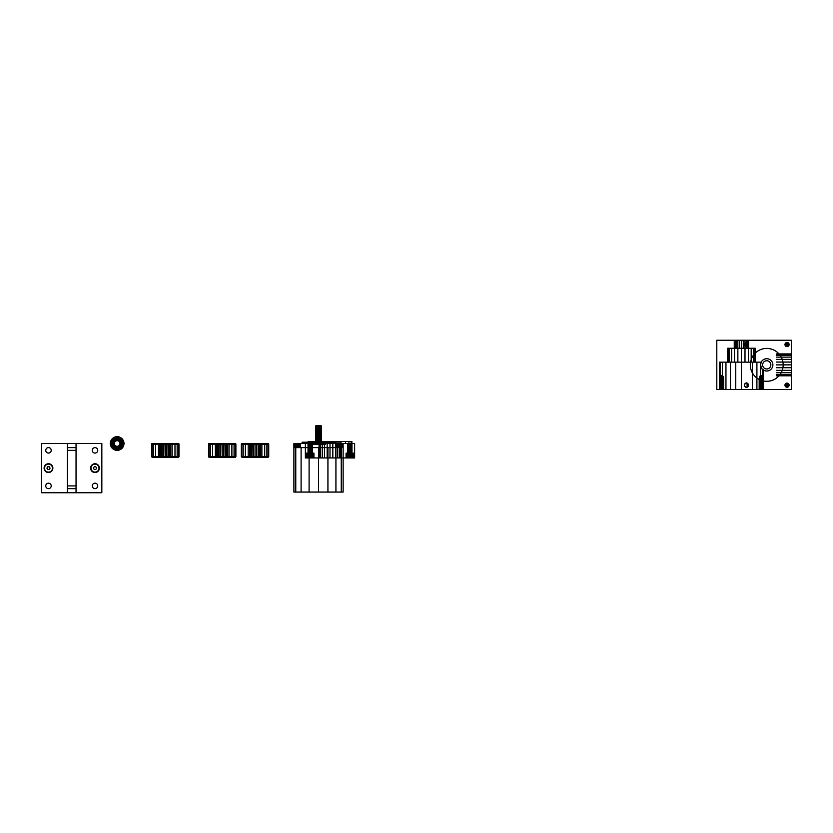 <?xml version="1.0" encoding="UTF-8"?>
<svg xmlns="http://www.w3.org/2000/svg" width="833" height="833" viewBox="0 0 833 833"><rect width="100%" height="100%" fill="white"/><g stroke="black" fill="none" stroke-linecap="round" stroke-linejoin="round"><path stroke-width="1.25" d="M67.442 485.91L67.442 443.51L67.411 492.751L67.442 485.91L76.042 485.91L76.042 492.751L41.65 492.751L41.65 443.51L76.042 443.51L76.042 485.91M76.042 450.351L67.442 450.351M44.493 468.125A3.998 3.998 0 0 0 50.49 471.593A3.998 3.998 0 0 0 50.49 464.668A3.998 3.998 0 0 0 44.493 468.125M49.282 469.5L47.7 469.5L46.908 468.125L47.7 466.761L49.282 466.761L50.074 468.125L49.282 469.5M91.005 468.125A3.998 3.998 0 0 0 96.992 471.593A3.998 3.998 0 0 0 96.992 464.668A3.998 3.998 0 0 0 91.005 468.125M95.785 469.5L94.212 469.5L93.421 468.125L94.212 466.761L95.785 466.761L96.576 468.125L95.785 469.5M92.265 450.351A2.738 2.738 0 0 0 96.368 452.715A2.738 2.738 0 0 0 96.368 447.977A2.738 2.738 0 0 0 92.265 450.351M92.265 485.91A2.738 2.738 0 0 0 96.368 488.284A2.738 2.738 0 0 0 96.368 483.546A2.738 2.738 0 0 0 92.265 485.91M45.753 450.351A2.738 2.738 0 0 0 49.855 452.715A2.738 2.738 0 0 0 49.855 447.977A2.738 2.738 0 0 0 45.753 450.351M45.753 485.91A2.738 2.738 0 0 0 49.855 488.284A2.738 2.738 0 0 0 49.855 483.546A2.738 2.738 0 0 0 45.753 485.91M99.377 468.125A4.373 4.373 0 0 1 92.807 471.926A4.373 4.373 0 0 1 92.807 464.335A4.373 4.373 0 0 1 99.377 468.125M52.864 468.125A4.373 4.373 0 0 1 46.304 471.926A4.373 4.373 0 0 1 46.304 464.335A4.373 4.373 0 0 1 52.864 468.125M76.074 443.51L76.042 492.751L101.834 492.751L101.834 443.51L76.074 443.51M234.188 443.854L210.249 443.854L234.188 443.51M234.188 456.848L210.249 456.848L234.188 457.192M229.741 443.854L214.685 443.854L229.741 443.51M229.741 456.848L214.685 456.848L229.741 457.192M228.346 443.51L216.08 443.51L228.346 443.51L227.68 444.166L216.747 444.166L227.68 444.166L227.68 456.526L216.747 456.526L227.68 456.526L228.346 457.192L216.08 457.192L228.346 457.192M235.239 457.192L209.187 457.192L235.239 457.192A0.656 0.656 0 0 0 235.895 456.526L208.531 456.526L235.895 456.526L208.531 456.526L235.895 456.526L235.895 444.166L208.531 444.166L235.895 444.166A0.656 0.656 0 0 0 235.239 443.51L209.187 443.51L235.239 443.51M222.213 444.166L222.213 457.192L222.213 444.166M225.753 444.166L225.753 456.526L225.753 444.166M229.054 444.166L229.054 456.526L229.054 444.166M231.886 444.166L231.886 456.526L231.886 444.166M234.063 444.166L234.063 456.526L234.063 444.166A0.656 0.573 90 0 0 233.49 443.51A0.656 0.573 -90 0 1 234.063 444.166M235.427 444.166L235.427 456.526L235.427 444.166A0.656 0.635 90 0 0 234.791 443.51A0.656 0.635 -90 0 1 235.427 444.166M218.673 444.166L218.673 456.526L218.673 444.166M215.372 444.166L215.372 456.526L215.372 444.166M212.54 444.166L212.54 456.526L212.54 444.166M210.364 444.166L210.364 456.526L210.364 444.166A0.656 0.573 90 0 1 210.936 443.51A0.656 0.573 -90 0 0 210.364 444.166M209 444.166L209 456.526L209 444.166A0.656 0.635 90 0 1 209.635 443.51A0.656 0.635 -90 0 0 209 444.166M209.187 443.51A0.656 0.656 0 0 0 208.531 444.166L208.531 456.526A0.656 0.656 0 0 0 209.187 457.192M219.11 443.51L219.152 457.192L219.152 443.51M227.534 443.51L226.951 444.166L226.951 456.526L227.524 457.192L226.951 456.526L226.951 444.166L227.524 443.51M216.892 443.51L217.475 444.166L217.475 456.526L216.903 457.192L217.475 456.526L217.475 444.166L216.903 443.51M223.629 444.166L223.796 457.192L223.629 444.166M224.952 444.166L225.274 457.192L224.952 444.166M226.087 444.166L226.545 457.192L226.087 444.166M227.503 444.166L227.503 456.526L228.127 457.192L227.503 456.526L227.503 444.166L228.127 443.51L227.503 444.166M220.797 444.166L220.63 457.192L220.797 444.166M218.34 444.166L217.882 457.192L218.34 444.166M216.924 444.166L216.924 456.526L216.299 457.192L216.924 456.526L216.924 444.166L216.299 443.51L216.924 444.166M216.08 443.51L216.747 444.166L216.747 456.526L216.08 457.192M234.791 457.192A0.656 0.635 90 0 0 235.427 456.526A0.656 0.635 -90 0 1 234.791 457.192M233.49 457.192A0.656 0.573 90 0 0 234.063 456.526A0.656 0.573 -90 0 1 233.49 457.192M231.418 457.192L231.886 456.526L231.418 457.192M225.587 457.192L225.753 456.526L225.587 457.192M218.84 457.192L218.673 456.526L218.84 457.192M213.009 457.192L212.54 456.526L213.009 457.192M210.936 457.192A0.656 0.573 90 0 1 210.364 456.526A0.656 0.573 -90 0 0 210.936 457.192M209.635 457.192A0.656 0.635 90 0 1 209 456.526A0.656 0.635 -90 0 0 209.635 457.192M235.874 456.703L208.552 456.703L235.874 456.703M235.801 456.859L208.625 456.859L235.801 456.859M235.697 456.994L208.729 456.994L235.697 456.994M235.562 457.098L208.864 457.098L235.562 457.098M235.406 457.161L209.021 457.161L235.406 457.161M235.406 443.531L209.021 443.531L235.406 443.531M235.562 443.593L208.864 443.593L235.562 443.593M235.697 443.697L208.729 443.697L235.697 443.697M235.801 443.833L208.625 443.833L235.801 443.833M235.874 443.999L208.552 443.999L235.874 443.999M235.895 444.166L208.531 444.166L235.895 444.166M351.89 441.542L308.116 441.542L351.89 441.542L351.89 443.51L308.116 443.51L351.89 443.51L351.901 453.183L351.901 443.51M305.378 443.51L354.629 443.51L354.629 457.952L305.378 457.952L354.629 457.952L354.629 443.51L305.378 443.51L305.378 457.952L305.378 443.51M340.947 442.896L319.06 442.896L340.947 442.896L340.947 457.952L319.06 457.952L340.947 457.952M312.323 443.51C307.679 443.51 307.679 443.51 312.323 443.51C307.679 443.51 307.679 443.51 312.323 443.51L312.323 453.183C307.679 453.183 307.679 453.183 312.323 453.183C307.679 453.183 307.679 453.183 312.323 453.183L312.323 443.51M313.937 453.183L306.409 453.183L313.937 453.183L306.409 453.183L313.937 453.183L313.937 457.952L306.409 457.952L313.937 457.952L306.409 457.952L313.937 457.952L313.937 453.183M351.974 443.51C347.33 443.51 347.33 443.51 351.974 443.51C347.33 443.51 347.33 443.51 351.974 443.51L351.974 453.183C347.33 453.183 347.33 453.183 351.974 453.183C347.33 453.183 347.33 453.183 351.974 453.183L351.974 443.51M353.598 453.183L346.07 453.183L353.598 453.183L346.07 453.183L353.598 453.183L353.598 457.952L346.07 457.952L353.598 457.952L346.07 457.952L353.598 457.952L353.598 453.183M330.003 441.542L330.003 443.51L330.003 441.542M335.668 441.542L335.668 443.51L335.668 441.542M340.947 441.542L340.947 443.51L340.947 441.542M345.476 441.542L345.476 443.51L345.476 441.542M348.954 441.542L348.954 443.51L348.954 441.542M351.141 441.542L351.141 443.51L351.141 441.542M324.339 441.542L324.339 443.51L324.339 441.542M319.06 441.542L319.06 443.51L319.06 441.542M314.53 441.542L314.53 443.51L314.53 441.542M311.053 441.542L311.053 443.51L311.053 441.542M308.866 441.542L308.866 443.51L308.866 441.542M308.116 441.542L308.106 443.51M327.171 442.896L327.171 457.952L327.171 442.896M324.537 442.896L324.537 457.952L324.537 442.896M322.267 442.896L322.267 457.952L322.267 442.896M320.528 442.896L320.528 457.952L320.528 442.896M319.435 442.896L319.435 457.952L319.435 442.896M319.06 442.896L319.06 457.952M330.003 442.896L330.003 457.952L330.003 442.896M332.836 442.896L332.836 457.952L332.836 442.896M335.48 442.896L335.48 457.952L335.48 442.896M337.74 442.896L337.74 457.952L337.74 442.896M339.479 442.896L339.479 457.952L339.479 442.896M340.572 442.896L340.572 457.952L340.572 442.896M309.616 443.51L309.616 453.183L309.616 443.51M309.105 443.51L309.105 453.183L309.105 443.51M308.658 443.51L308.658 453.183L308.658 443.51M308.314 443.51L308.293 457.952L308.314 443.51M308.033 443.51L308.033 453.183L308.033 443.51M310.178 443.51L310.178 457.952L310.178 443.51M310.73 443.51L310.73 453.183L310.73 443.51M311.25 443.51L311.25 453.183L311.25 443.51M311.688 443.51L311.688 453.183L311.688 443.51M312.031 443.51L312.031 453.183L312.031 443.51M312.25 443.51L312.25 453.183L312.25 443.51M309.199 453.183L309.199 457.952L309.199 453.183M307.512 453.183L307.512 457.952L307.512 453.183M306.919 453.183L306.919 457.952L306.919 453.183M306.534 453.183L306.534 457.952L306.534 453.183M306.409 453.183L306.409 457.952L306.409 453.183M311.146 453.183L311.146 457.952L311.146 453.183M312.052 453.183L312.052 457.952L312.052 453.183M312.833 453.183L312.833 457.952L312.833 453.183M313.437 453.183L313.437 457.952L313.437 453.183M313.812 453.183L313.812 457.952L313.812 453.183M349.277 443.51L349.277 453.183L349.277 443.51M348.756 443.51L348.756 453.183L348.756 443.51M348.319 443.51L348.319 453.183L348.319 443.51M347.975 443.51L347.975 453.183L347.975 443.51M347.757 443.51L347.757 453.183L347.757 443.51M347.684 443.51L347.684 453.183L347.684 443.51M349.829 443.51L349.829 457.952L349.829 443.51M350.391 443.51L350.391 453.183L350.391 443.51M350.901 443.51L350.901 453.183L350.901 443.51M351.349 443.51L351.349 453.183L351.349 443.51M351.693 443.51L351.693 453.183L351.693 443.51M348.86 453.183L348.86 457.952L348.86 453.183M347.955 453.183L347.955 457.952L347.955 453.183M347.174 453.183L347.174 457.952L347.174 453.183M346.57 453.183L346.57 457.952L346.57 453.183M346.195 453.183L346.195 457.952L346.195 453.183M346.07 453.183L346.07 457.952L346.07 453.183M350.808 453.183L350.808 457.952L350.808 453.183M351.713 453.183L351.713 457.952L351.713 453.183M352.494 453.183L352.494 457.952L352.494 453.183M353.098 453.183L353.098 457.952L353.098 453.183M353.473 453.183L353.473 457.952L353.473 453.183M177.273 443.854L153.334 443.854L177.273 443.51M177.273 456.848L153.334 456.848L177.273 457.192M172.837 443.854L157.781 443.854L172.837 443.51M172.837 456.848L157.781 456.848L172.837 457.192M171.442 443.51L159.176 443.51L171.442 443.51L170.775 444.166L159.832 444.166L170.775 444.166L170.775 456.526L159.832 456.526L170.775 456.526L171.442 457.192L159.176 457.192L171.442 457.192M178.335 457.192L152.283 457.192L178.335 457.192A0.656 0.656 0 0 0 178.991 456.526L151.627 456.526L178.991 456.526L151.627 456.526L178.991 456.526L178.991 444.166L151.627 444.166L178.991 444.166A0.656 0.656 0 0 0 178.335 443.51L152.283 443.51L178.335 443.51M165.309 444.166L165.309 457.192L165.309 444.166M168.849 444.166L168.849 456.526L168.849 444.166M172.15 444.166L172.15 456.526L172.15 444.166M174.982 444.166L174.982 456.526L174.982 444.166M177.158 444.166L177.158 456.526L177.158 444.166A0.656 0.573 90 0 0 176.586 443.51A0.656 0.573 -90 0 1 177.158 444.166M178.522 444.166L178.522 456.526L178.522 444.166A0.656 0.635 90 0 0 177.887 443.51A0.656 0.635 -90 0 1 178.522 444.166M161.769 444.166L161.769 456.526L161.769 444.166M158.468 444.166L158.468 456.526L158.468 444.166M155.636 444.166L155.636 456.526L155.636 444.166M153.459 444.166L153.459 456.526L153.459 444.166A0.656 0.573 90 0 1 154.032 443.51A0.656 0.573 -90 0 0 153.459 444.166M152.095 444.166L152.095 456.526L152.095 444.166A0.656 0.635 90 0 1 152.731 443.51A0.656 0.635 -90 0 0 152.095 444.166M152.283 443.51A0.656 0.656 0 0 0 151.627 444.166L151.627 456.526A0.656 0.656 0 0 0 152.283 457.192M162.206 443.51L162.248 457.192L162.248 443.51M170.63 443.51L170.047 444.166L170.047 456.526L170.619 457.192L170.047 456.526L170.047 444.166L170.619 443.51M159.988 443.51L160.571 444.166L160.571 456.526L159.998 457.192L160.571 456.526L160.571 444.166L159.998 443.51M166.725 444.166L166.892 457.192L166.725 444.166M168.047 444.166L168.37 457.192L168.047 444.166M169.182 444.166L169.64 457.192L169.182 444.166M170.598 444.166L170.598 456.526L171.223 457.192L170.598 456.526L170.598 444.166L171.223 443.51L170.598 444.166M163.893 444.166L163.726 457.192L163.893 444.166M161.435 444.166L160.977 457.192L161.435 444.166M160.019 444.166L160.019 456.526L159.384 457.192L160.019 456.526L160.019 444.166L159.384 443.51L160.019 444.166M159.176 443.51L159.832 444.166L159.832 456.526L159.176 457.192M177.887 457.192A0.656 0.635 90 0 0 178.522 456.526A0.656 0.635 -90 0 1 177.887 457.192M176.586 457.192A0.656 0.573 90 0 0 177.158 456.526A0.656 0.573 -90 0 1 176.586 457.192M174.513 457.192L174.982 456.526L174.513 457.192M168.683 457.192L168.849 456.526L168.683 457.192M161.935 457.192L161.769 456.526L161.935 457.192M156.104 457.192L155.636 456.526L156.104 457.192M154.032 457.192A0.656 0.573 90 0 1 153.459 456.526A0.656 0.573 -90 0 0 154.032 457.192M152.731 457.192A0.656 0.635 90 0 1 152.095 456.526A0.656 0.635 -90 0 0 152.731 457.192M178.97 456.703L151.648 456.703L178.97 456.703M178.897 456.859L151.721 456.859L178.897 456.859M178.793 456.994L151.825 456.994L178.793 456.994M178.658 457.098L151.96 457.098L178.658 457.098M178.501 457.161L152.116 457.161L178.501 457.161M178.501 443.531L152.116 443.531L178.501 443.531M178.658 443.593L151.96 443.593L178.658 443.593M178.793 443.697L151.825 443.697L178.793 443.697M178.897 443.833L151.721 443.833L178.897 443.833M178.97 443.999L151.648 443.999L178.97 443.999M178.991 444.166L151.627 444.166L178.991 444.166M716.807 340.249L791.35 340.249L791.35 389.49L716.807 389.49L791.35 389.49L791.35 340.249L716.807 340.249L716.807 389.49L716.807 340.249M748.607 340.249L734.248 340.249L748.607 340.249L748.607 348.236L734.248 348.236L748.607 348.236M755.219 348.236L727.636 348.236L755.219 348.236L755.219 362.136L727.636 362.136L755.219 362.136M761.216 362.136L719.545 362.136L761.216 362.136L760.581 364.875A6.154 6.154 0 0 0 769.807 370.196A6.154 6.154 0 0 0 769.807 359.544A6.154 6.154 0 0 0 760.581 364.875C762.33 371.893 763.278 368.821 763.309 369.987C763.351 368.842 762.403 372.028 760.581 364.875L761.216 362.136M763.309 389.49L719.545 389.49L763.309 389.49L763.309 369.987M759.175 389.49C763.674 389.49 763.674 389.49 759.175 389.49C763.674 389.49 763.674 389.49 759.175 389.49L759.175 378.546C763.674 378.546 763.674 378.546 759.175 378.546C763.674 378.546 763.674 378.546 759.175 378.546L759.175 389.49M762.893 376.36C759.342 376.36 759.342 376.36 762.893 376.36C759.342 376.36 759.342 376.36 762.893 376.36L761.258 375.412L761.258 376.36L761.258 375.412L761.685 376.36L761.258 375.412L762.841 376.36L761.258 375.412L760.831 376.36L761.258 375.412L759.613 376.36L759.613 378.546C763.163 378.546 763.163 378.546 759.613 378.546C763.163 378.546 763.163 378.546 759.613 378.546L759.613 376.36L761.258 375.412L761.258 378.546L761.258 375.412L761.685 378.546L761.258 375.412L762.08 376.36L762.08 378.546L762.08 376.36L761.258 375.412L762.414 376.36L762.414 378.546L762.414 376.36L761.258 375.412L762.674 376.36L762.674 378.546L762.674 376.36L761.258 375.412L762.841 376.36L762.841 378.546L762.841 376.36L761.258 375.412L762.893 376.36L762.893 378.546L762.893 376.36M719.514 378.546C724.023 378.546 724.023 378.546 719.514 378.546C724.023 378.546 724.023 378.546 719.514 378.546L719.514 389.49C724.023 389.49 724.023 389.49 719.514 389.49C724.023 389.49 724.023 389.49 719.514 389.49L719.514 378.546M723.242 376.36C719.681 376.36 719.681 376.36 723.242 376.36C719.681 376.36 719.681 376.36 723.242 376.36L721.597 375.412L721.597 376.36L721.597 375.412L722.024 376.36L721.597 375.412L723.179 376.36L721.597 375.412L721.17 376.36L721.597 375.412L719.951 376.36L719.951 378.546C723.513 378.546 723.513 378.546 719.951 378.546C723.513 378.546 723.513 378.546 719.951 378.546L719.951 376.36L721.597 375.412L721.597 378.546L721.597 375.412L722.024 378.546L721.597 375.412L722.419 376.36L722.419 378.546L722.419 376.36L721.597 375.412L722.763 376.36L722.763 378.546L722.763 376.36L721.597 375.412L723.023 376.36L723.023 378.546L723.023 376.36L721.597 375.412L723.179 376.36L723.179 378.546L723.179 376.36L721.597 375.412L723.242 376.36L723.242 378.546L723.242 376.36M789.111 385.179A2.083 2.083 0 0 1 785.988 386.97A2.083 2.083 0 0 1 785.988 383.378A2.083 2.083 0 0 1 789.111 385.179A2.083 2.083 0 0 1 785.988 386.97A2.083 2.083 0 0 1 785.988 383.378A2.083 2.083 0 0 1 789.111 385.179M785.394 385.179A1.645 1.645 0 0 0 787.851 386.595A1.645 1.645 0 0 0 787.851 383.753A1.645 1.645 0 0 0 785.394 385.179L787.029 385.179L786.612 383.586M788.674 385.179A1.645 1.645 0 0 1 786.217 386.595A1.645 1.645 0 0 1 786.217 383.753A1.645 1.645 0 0 1 788.674 385.179L787.029 385.179L786.217 383.753M748.503 385.179A2.083 2.083 0 0 1 745.379 386.97A2.083 2.083 0 0 1 745.379 383.378A2.083 2.083 0 0 1 748.503 385.179C747.222 388.251 745.837 388.251 744.348 385.179C745.837 382.097 747.222 382.097 748.503 385.179M789.132 344.55A2.083 2.083 0 0 1 786.008 346.351A2.083 2.083 0 0 1 786.008 342.748A2.083 2.083 0 0 1 789.132 344.55A2.083 2.083 0 0 1 786.008 346.351A2.083 2.083 0 0 1 786.008 342.748A2.083 2.083 0 0 1 789.132 344.55M785.404 344.55A1.645 1.645 0 0 0 787.872 345.976A1.645 1.645 0 0 0 787.872 343.123A1.645 1.645 0 0 0 785.404 344.55L787.05 344.55L786.623 342.967M788.684 344.55A1.645 1.645 0 0 1 786.227 345.976A1.645 1.645 0 0 1 786.227 343.123A1.645 1.645 0 0 1 788.684 344.55L787.05 344.55L786.227 343.123M748.482 344.55A2.083 2.083 0 0 1 745.368 346.351A2.083 2.083 0 0 1 745.368 342.748A2.083 2.083 0 0 1 748.482 344.55A2.083 2.083 0 0 1 745.368 346.351A2.083 2.083 0 0 1 745.368 342.748A2.083 2.083 0 0 1 748.482 344.55M744.764 344.55A1.645 1.645 0 0 0 747.232 345.976A1.645 1.645 0 0 0 747.232 343.123A1.645 1.645 0 0 0 744.764 344.55L746.41 344.55L745.983 342.967M748.044 344.55A1.645 1.645 0 0 1 745.587 345.976A1.645 1.645 0 0 1 745.587 343.123A1.645 1.645 0 0 1 748.044 344.55L746.41 344.55L745.587 343.123M762.622 364.875A4.103 4.103 0 0 0 768.776 368.425A4.103 4.103 0 0 0 768.776 361.314A4.103 4.103 0 0 0 762.622 364.875A4.103 4.103 0 0 0 768.776 368.425A4.103 4.103 0 0 0 768.776 361.314A4.103 4.103 0 0 0 762.622 364.875M760.581 364.875A6.154 6.154 0 0 0 769.807 370.196A6.154 6.154 0 0 0 769.807 359.544A6.154 6.154 0 0 0 760.581 364.875M750.294 364.875A16.441 16.441 0 0 0 774.95 379.109A16.441 16.441 0 0 0 774.95 350.631A16.441 16.441 0 0 0 750.294 364.875A16.441 16.441 0 0 0 774.95 379.109A16.441 16.441 0 0 0 774.95 350.631A16.441 16.441 0 0 0 750.294 364.875M776.294 364.875C776.294 378.755 776.294 378.755 776.294 364.875C776.294 350.985 776.294 350.985 776.294 364.875L791.35 364.875C791.35 378.755 791.35 378.755 791.35 364.875C791.35 350.985 791.35 350.985 791.35 364.875L776.294 364.875M741.422 340.249L741.422 389.49L741.422 340.249M743.286 340.249L743.286 348.236L743.286 340.249M745.014 340.249L744.994 362.136L745.014 340.249M746.503 340.249L746.503 348.236L746.503 340.249M747.649 340.249L747.649 348.236L747.649 340.249M748.357 340.249L748.326 362.136L748.357 340.249M739.569 340.249L739.569 348.236L739.569 340.249M737.84 340.249L737.84 348.236L737.84 340.249M736.351 340.249L736.351 348.236L736.351 340.249M735.206 340.249L735.206 348.236L735.206 340.249M734.498 340.249L734.498 348.236L734.498 340.249M734.248 340.249L734.248 348.236M751.179 348.236L751.179 362.136L751.179 348.236M753.365 348.236L753.365 362.136L753.365 348.236M754.75 348.236L754.75 362.136L754.75 348.236M737.861 348.236L737.861 362.136L737.861 348.236M734.529 348.236L734.529 362.136L734.529 348.236M731.676 348.236L731.676 362.136L731.676 348.236M729.489 348.236L729.489 362.136L729.489 348.236M728.104 348.236L728.104 362.136L728.104 348.236M727.636 348.236L727.636 362.136M735.758 362.136L735.758 389.49L735.758 362.136M730.489 362.136L730.489 389.49L730.489 362.136M725.949 362.136L725.949 389.49L725.949 362.136M722.471 362.136L722.471 389.49L722.471 362.136M720.285 362.136L720.285 389.49L720.285 362.136M719.545 362.136L719.545 389.49M747.086 383.201L747.086 387.147M752.366 362.136L752.366 389.49L752.366 362.136M756.905 362.136L756.905 389.49L756.905 362.136M760.383 362.136L760.383 389.49L760.383 362.136M762.57 369.404L762.57 389.49L762.57 369.404M761.258 389.49L761.258 376.36L761.258 389.49M761.799 389.49L761.799 378.546L761.799 389.49M762.299 389.49L762.299 378.546L762.299 389.49M762.726 389.49L762.726 378.546L762.726 389.49M763.059 389.49L763.059 378.546L763.059 389.49M763.34 389.49L763.34 378.546L763.34 389.49M760.716 389.49L760.716 378.546L760.716 389.49M760.217 389.49L760.217 378.546L760.217 389.49M759.79 389.49L759.79 378.546L759.79 389.49M759.457 389.49L759.457 378.546L759.457 389.49M759.248 389.49L759.248 378.546L759.248 389.49M760.831 378.546L761.258 375.412L760.435 376.36L760.435 378.546L760.435 376.36L761.258 375.412L760.092 376.36L760.092 378.546L760.092 376.36L761.258 375.412L759.831 376.36L759.831 378.546L759.831 376.36L761.258 375.412L759.675 376.36L759.675 378.546L759.675 376.36L761.258 375.412L760.831 378.546M721.597 389.49L721.597 376.36L721.597 389.49M722.138 389.49L722.138 378.546L722.138 389.49M722.638 389.49L722.638 378.546L722.638 389.49M723.065 389.49L723.023 376.36L723.065 389.49M723.398 389.49L723.398 378.546L723.398 389.49M723.606 389.49L723.606 378.546L723.606 389.49M723.679 389.49L723.679 378.546L723.679 389.49M721.055 389.49L721.055 378.546L721.055 389.49M720.555 389.49L720.555 378.546L720.555 389.49M720.129 389.49L720.129 378.546L720.129 389.49M719.795 389.49L719.795 378.546L719.795 389.49M719.587 389.49L719.587 378.546L719.587 389.49M721.17 378.546L721.597 375.412L720.774 376.36L720.774 378.546L720.774 376.36L721.597 375.412L720.441 376.36L720.441 378.546L720.441 376.36L721.597 375.412L720.181 376.36L720.181 378.546L720.181 376.36L721.597 375.412L720.014 376.36L720.014 378.546L720.014 376.36L721.597 375.412L721.17 378.546M722.024 378.546L722.024 376.36L722.024 378.546M722.419 378.546L722.419 376.36L722.419 378.546M722.763 378.546L722.763 376.36L722.763 378.546M723.179 378.546L723.179 376.36L723.179 378.546M720.774 378.546L720.774 376.36L720.774 378.546M720.441 378.546L720.441 376.36L720.441 378.546M720.181 378.546L720.181 376.36L720.181 378.546M720.014 378.546L720.014 376.36L720.014 378.546M761.685 378.546L761.685 376.36L761.685 378.546M762.08 378.546L762.08 376.36L762.08 378.546M762.414 378.546L762.414 376.36L762.414 378.546M762.674 378.546L762.674 376.36L762.674 378.546M762.841 378.546L762.841 376.36L762.841 378.546M760.435 378.546L760.435 376.36L760.435 378.546M760.092 378.546L760.092 376.36L760.092 378.546M759.831 378.546L759.831 376.36L759.831 378.546M759.675 378.546L759.675 376.36L759.675 378.546M785.613 384.357L787.029 385.179L785.873 384.013M785.446 385.596L787.029 385.179L785.446 384.752M785.873 386.335L787.029 385.179L785.613 385.991M786.612 386.762L787.029 385.179L786.217 386.595M787.456 386.762L787.029 385.179L787.029 386.814M788.195 386.335L787.029 385.179L787.851 386.595M788.622 385.596L787.029 385.179L788.455 385.991M788.455 384.357L787.029 385.179L788.622 384.752M787.851 383.753L787.029 385.179L788.195 384.013M787.029 383.534L787.029 385.179L787.456 383.586M785.623 343.727L787.05 344.55L785.883 343.394M785.467 344.977L787.05 344.55L785.467 344.123M785.883 345.705L787.05 344.55L785.623 345.372M786.623 346.132L787.05 344.55L786.227 345.976M787.477 346.132L787.05 344.55L787.05 346.195M788.205 345.705L787.05 344.55L787.872 345.976M788.632 344.977L787.05 344.55L788.466 345.372M788.466 343.727L787.05 344.55L788.632 344.123M787.872 343.123L787.05 344.55L788.205 343.394M787.05 342.904L787.05 344.55L787.477 342.967M744.983 343.727L746.41 344.55L745.243 343.394M744.827 344.977L746.41 344.55L744.827 344.123M745.243 345.705L746.41 344.55L744.983 345.372M745.983 346.132L746.41 344.55L745.587 345.976M746.837 346.132L746.41 344.55L746.41 346.195M747.565 345.705L746.41 344.55L747.232 345.976M747.992 344.977L746.41 344.55L747.826 345.372M747.826 343.727L746.41 344.55L747.992 344.123M747.232 343.123L746.41 344.55L747.565 343.394M746.41 342.904L746.41 344.55L746.837 342.967M776.294 375.808L791.35 375.808M776.294 375.444L791.35 375.444L776.294 375.444M776.294 374.35L791.35 374.35L776.294 374.35M776.294 372.611L791.35 372.611L776.294 372.611M776.294 370.341L791.35 370.341L776.294 370.341M776.294 367.707L791.35 367.707L776.294 367.707M776.294 362.043L791.35 362.043L776.294 362.043M776.294 359.398L791.35 359.398L776.294 359.398M776.294 357.128L791.35 357.128L776.294 357.128M776.294 355.389L791.35 355.389L776.294 355.389M776.294 354.296L791.35 354.296L776.294 354.296M776.294 353.931L791.35 353.931M114.36 443.51A2.801 2.801 0 0 0 118.557 445.936A2.801 2.801 0 0 0 118.557 441.084A2.801 2.801 0 0 0 114.36 443.51L113.049 443.51A4.113 4.113 0 0 0 119.213 447.071A4.113 4.113 0 0 0 119.213 439.949A4.113 4.113 0 0 0 113.049 443.51A4.113 4.113 0 0 0 119.213 447.071A4.113 4.113 0 0 0 119.213 439.949A4.113 4.113 0 0 0 113.049 443.51M111.986 443.51A5.175 5.175 0 0 0 119.744 447.987A5.175 5.175 0 0 0 119.744 439.022A5.175 5.175 0 0 0 111.986 443.51A5.175 5.175 0 0 0 119.744 447.987A5.175 5.175 0 0 0 119.744 439.022A5.175 5.175 0 0 0 111.986 443.51M110.32 443.51A6.841 6.841 0 0 0 120.577 449.435A6.841 6.841 0 0 0 120.577 437.585A6.841 6.841 0 0 0 110.32 443.51A6.841 6.841 0 0 0 120.577 449.435A6.841 6.841 0 0 0 120.577 437.585A6.841 6.841 0 0 0 110.32 443.51L111.632 443.51A5.529 5.529 0 0 0 119.921 448.289A5.529 5.529 0 0 0 119.921 438.72A5.529 5.529 0 0 0 111.632 443.51M119.869 444.228L121.129 444.572M119.588 444.905L120.723 445.561M119.14 445.488L120.067 446.415M118.557 445.936L119.213 447.071M117.88 446.217L118.224 447.477M117.161 446.311L117.161 447.623M116.433 446.217L116.089 447.477M115.756 445.936L115.1 447.071M115.173 445.488L114.246 446.415M114.735 444.905L113.59 445.561M114.454 444.228L113.184 444.572M114.454 442.781L113.184 442.448M114.735 442.104L113.59 441.448M115.173 441.532L114.246 440.595M115.756 441.084L115.1 439.949M116.433 440.803L116.089 439.532M117.161 440.709L117.161 439.397M117.88 440.803L118.224 439.532M118.557 441.084L119.213 439.949M119.14 441.532L120.067 440.595M119.588 442.104L120.723 441.448M119.869 442.781L121.129 442.448M119.962 443.51L121.274 443.51M122.493 442.073L123.763 441.74M121.941 440.74L123.086 440.084M121.066 439.605L121.993 438.668M119.921 438.72L120.577 437.585M118.588 438.168L118.932 436.898M117.161 437.981L117.161 436.669M115.725 438.168L115.391 436.898M114.392 438.72L113.736 437.585M113.246 439.605L112.32 438.668M112.372 440.74L111.237 440.084M111.82 442.073L110.55 441.74M111.82 444.937L110.55 445.28M112.372 446.269L111.237 446.925M113.246 447.415L112.32 448.341M114.392 448.289L113.736 449.435M115.725 448.841L115.391 450.112M117.161 449.039L117.161 450.351M118.588 448.841L118.932 450.112M119.921 448.289L120.577 449.435M121.066 447.415L121.993 448.341M121.941 446.269L123.086 446.925M122.493 444.937L123.763 445.28M122.68 443.51L124.002 443.51M267.008 443.854L243.069 443.854L267.008 443.51M267.008 456.848L243.069 456.848L267.008 457.192M262.562 443.854L247.516 443.854L262.562 443.51M262.562 456.848L247.516 456.848L262.562 457.192M261.166 443.51L248.911 443.51L261.166 443.51L260.51 444.166L249.567 444.166L260.51 444.166L260.51 456.526L249.567 456.526L260.51 456.526L261.166 457.192L248.911 457.192L261.166 457.192M268.07 457.192L242.018 457.192L268.07 457.192A0.656 0.656 0 0 0 268.726 456.526L241.362 456.526L268.726 456.526L241.362 456.526L268.726 456.526L268.726 444.166L241.362 444.166L268.726 444.166A0.656 0.656 0 0 0 268.07 443.51L242.018 443.51L268.07 443.51M255.044 444.166L255.044 457.192L255.044 444.166M258.584 444.166L258.584 456.526L258.584 444.166M261.885 444.166L261.885 456.526L261.885 444.166M264.717 444.166L264.717 456.526L264.717 444.166M266.893 444.166L266.893 456.526L266.893 444.166A0.656 0.573 90 0 0 266.321 443.51A0.656 0.573 -90 0 1 266.893 444.166M268.257 444.166L268.257 456.526L268.257 444.166A0.656 0.635 90 0 0 267.622 443.51A0.656 0.635 -90 0 1 268.257 444.166M251.504 444.166L251.504 456.526L251.504 444.166M248.203 444.166L248.203 456.526L248.203 444.166M245.371 444.166L245.371 456.526L245.371 444.166M243.194 444.166L243.194 456.526L243.194 444.166A0.656 0.573 90 0 1 243.767 443.51A0.656 0.573 -90 0 0 243.194 444.166M241.83 444.166L241.83 456.526L241.83 444.166A0.656 0.635 90 0 1 242.465 443.51A0.656 0.635 -90 0 0 241.83 444.166M242.018 443.51A0.656 0.656 0 0 0 241.362 444.166L241.362 456.526A0.656 0.656 0 0 0 242.018 457.192M258.136 443.51L258.105 457.192L258.105 443.51M260.365 443.51L259.781 444.166L259.781 456.526L260.354 457.192L259.781 456.526L259.781 444.166L260.354 443.51M249.723 443.51L250.306 444.166L250.306 456.526L249.733 457.192L250.306 456.526L250.306 444.166L249.733 443.51M256.46 444.166L256.626 457.192L256.46 444.166M258.907 444.166L259.375 457.192L258.907 444.166M260.323 444.166L260.323 456.526L260.958 457.192L260.323 456.526L260.323 444.166L260.958 443.51L260.323 444.166M253.628 444.166L253.461 457.192L253.628 444.166M252.305 444.166L251.983 457.192L252.305 444.166M251.17 444.166L250.712 457.192L251.17 444.166M249.754 444.166L249.754 456.526L249.119 457.192L249.754 456.526L249.754 444.166L249.119 443.51L249.754 444.166M248.911 443.51L249.567 444.166L249.567 456.526L248.911 457.192M267.622 457.192A0.656 0.635 90 0 0 268.257 456.526A0.656 0.635 -90 0 1 267.622 457.192M266.321 457.192A0.656 0.573 90 0 0 266.893 456.526A0.656 0.573 -90 0 1 266.321 457.192M264.248 457.192L264.717 456.526L264.248 457.192M258.417 457.192L258.584 456.526L258.417 457.192M251.67 457.192L251.504 456.526L251.67 457.192M245.839 457.192L245.371 456.526L245.839 457.192M243.767 457.192A0.656 0.573 90 0 1 243.194 456.526A0.656 0.573 -90 0 0 243.767 457.192M242.465 457.192A0.656 0.635 90 0 1 241.83 456.526A0.656 0.635 -90 0 0 242.465 457.192M268.695 456.703L241.383 456.703L268.695 456.703M268.632 456.859L241.455 456.859L268.632 456.859M268.528 456.994L241.56 456.994L268.528 456.994M268.393 457.098L241.695 457.098L268.393 457.098M268.236 457.161L241.851 457.161L268.236 457.161M268.236 443.531L241.851 443.531L268.236 443.531M268.393 443.593L241.695 443.593L268.393 443.593M268.528 443.697L241.56 443.697L268.528 443.697M268.632 443.833L241.455 443.833L268.632 443.833M268.695 443.999L241.383 443.999L268.695 443.999M268.726 444.166L241.362 444.166L268.726 444.166M334.928 442.198L302.098 442.198L334.928 442.198L334.928 443.51L302.098 443.51L334.928 443.51M343.134 492.064L293.893 492.064L343.134 492.064L343.134 447.613L293.893 447.613L343.134 447.613L296.631 447.613L343.134 447.613L343.134 443.51L296.631 443.51L340.395 443.51L340.395 447.613L340.395 443.51L343.134 443.51L343.134 447.613M293.893 447.613L293.893 443.51L293.893 447.613L293.893 443.51L296.631 443.51L296.631 447.613L293.893 447.613L296.631 447.613L296.631 443.51L293.893 443.51L293.893 492.064M300.588 443.51L295.819 443.51L300.588 443.51L295.819 443.51L300.588 443.51L300.588 447.613L295.819 447.613L300.588 447.613L295.819 447.613L300.588 447.613L300.588 443.51M341.207 443.51L336.438 443.51L341.207 443.51L336.438 443.51L341.207 443.51L341.207 447.613L336.438 447.613L341.207 447.613L336.438 447.613L341.207 447.613L341.207 443.51M325.349 442.198L311.677 442.198L325.349 442.198L325.349 444.249L311.677 444.249L325.349 444.249M321.246 425.798L315.78 425.798L321.246 425.798L321.246 444.249L315.78 444.249L321.246 444.249M312.229 442.198L312.198 444.249L312.198 442.198M306.908 442.198L306.908 443.51L306.908 442.198M303.347 442.198L303.347 443.51L303.347 442.198M302.098 442.198L302.098 443.51M318.518 442.198L318.518 444.249L318.518 442.198M324.797 442.198L324.828 444.249L324.828 442.198M330.118 442.198L330.118 443.51L330.118 442.198M333.679 442.198L333.679 443.51L333.679 442.198M309.095 447.613L309.095 492.064L309.095 447.613M301.098 447.613L301.098 492.064L301.098 447.613M295.767 447.613L295.767 492.064L295.767 447.613M318.518 447.613L318.518 492.064L318.518 447.613M327.931 447.613L327.931 492.064L327.931 447.613M335.928 447.613L335.928 492.064L335.928 447.613M341.259 447.613L341.259 492.064L341.259 447.613M295.58 443.51L295.58 447.613L295.58 443.51M294.695 443.51L294.695 447.613L294.695 443.51M294.101 443.51L294.101 447.613L294.101 443.51M296.631 443.51L296.631 447.613L296.631 443.51M342.925 443.51L342.925 447.613L342.925 443.51M342.332 443.51L342.332 447.613L342.332 443.51M341.447 443.51L341.447 447.613L341.447 443.51M340.395 443.51L340.395 447.613L340.395 443.51M297.287 443.51L297.287 447.613L297.287 443.51M296.517 443.51L296.517 447.613L296.517 443.51M295.996 443.51L295.996 447.613L295.996 443.51M295.819 443.51L295.819 447.613L295.819 443.51M298.204 443.51L298.204 447.613L298.204 443.51M299.12 443.51L299.12 447.613L299.12 443.51M299.89 443.51L299.89 447.613L299.89 443.51M300.411 443.51L300.411 447.613L300.411 443.51M337.906 443.51L337.906 447.613L337.906 443.51M337.136 443.51L337.136 447.613L337.136 443.51M336.615 443.51L336.615 447.613L336.615 443.51M336.438 443.51L336.438 447.613L336.438 443.51M338.823 443.51L338.823 447.613L338.823 443.51M339.739 443.51L339.739 447.613L339.739 443.51M340.51 443.51L340.51 447.613L340.51 443.51M341.03 443.51L341.03 447.613L341.03 443.51M315.894 442.198L315.894 444.249L315.894 442.198M313.677 442.198L313.677 444.249L313.677 442.198M311.677 442.198L311.677 444.249M321.132 442.198L321.132 444.249L321.132 442.198M323.35 442.198L323.35 444.249L323.35 442.198M318.518 425.798L318.518 444.249L318.518 425.798M319.56 425.798L319.56 444.249L319.56 425.798M320.445 425.798L320.445 444.249L320.445 425.798M321.038 425.798L321.038 444.249L321.038 425.798M317.467 425.798L317.467 444.249L317.467 425.798M316.582 425.798L316.582 444.249L316.582 425.798M315.988 425.798L315.988 444.249L315.988 425.798M315.78 425.798L315.78 444.249M76.042 447.613L67.442 447.613M76.042 488.648L67.442 488.648"/></g></svg>
